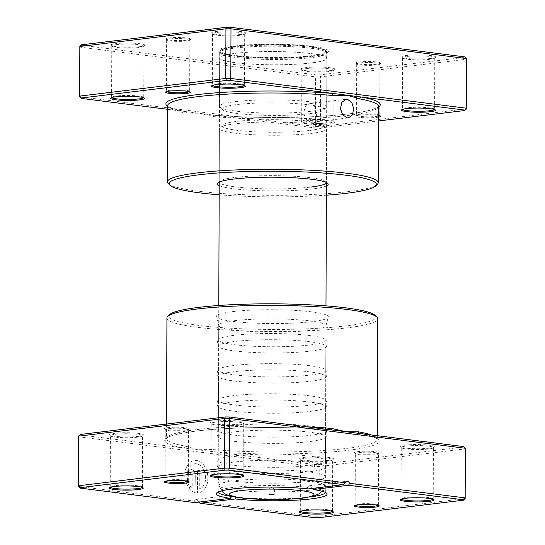 <?xml version="1.0" encoding="UTF-8"?>
<svg xmlns="http://www.w3.org/2000/svg" width="545" height="545" viewBox="0 0 545 545"><rect width="100%" height="100%" fill="white"/><g stroke="black" fill="none" stroke-linecap="round" stroke-linejoin="round"><path stroke-width="0.41" stroke-dasharray="2.73 2.04" d="M167.656 109.307L184.953 111.493A1.785 1.458 100.3 0 1 185.266 111.507L185.266 111.507A1.785 1.458 100.3 0 1 186.417 113.149L198.775 113.237L213.599 116.582A105.417 13.032 -179.8 0 0 347.846 115.472A105.417 13.032 -179.8 0 0 378.496 106.398M189.469 91.662A11.615 1.437 -179.8 0 0 189.66 91.403A11.615 1.437 -179.8 0 0 189.571 91.226A11.615 1.437 -179.8 0 0 181.798 90.02A11.615 1.437 -179.8 0 0 169.808 90.327A11.615 1.437 -179.8 0 0 166.525 91.144A11.615 1.437 -179.8 0 0 166.436 91.322A11.615 1.437 -179.8 0 0 166.62 91.58M187.099 40.18A12.508 1.546 -179.8 0 0 190.641 39.294A12.508 1.546 -179.8 0 0 183.713 37.694A12.508 1.546 -179.8 0 0 169.359 37.939A12.508 1.546 -179.8 0 0 165.823 39.213A12.508 1.546 -179.8 0 0 174.189 40.507A12.508 1.546 -179.8 0 0 187.099 40.18M169.992 38.906A11.615 1.437 0.2 0 1 182.657 38.634A11.615 1.437 0.2 0 1 189.837 39.989A11.615 1.437 0.2 0 1 189.749 40.166A11.615 1.437 0.2 0 1 186.465 40.991A11.615 1.437 0.2 0 1 174.475 41.291A11.615 1.437 0.2 0 1 166.702 40.085A11.615 1.437 0.2 0 1 166.613 39.908A11.615 1.437 0.2 0 1 169.992 38.906M378.462 117.161A12.508 1.546 0.2 0 1 377.004 117.379A12.508 1.546 0.2 0 1 362.65 117.625A12.508 1.546 0.2 0 1 355.721 116.024A12.508 1.546 0.2 0 1 359.257 115.138A12.508 1.546 0.2 0 1 378.462 115.424M379.558 115.669A11.615 1.437 -179.8 0 0 379.749 115.411A11.615 1.437 -179.8 0 0 379.654 115.233A11.615 1.437 -179.8 0 0 371.888 114.021A11.615 1.437 -179.8 0 0 359.898 114.327A11.615 1.437 -179.8 0 0 356.614 115.152A11.615 1.437 -179.8 0 0 356.519 115.329A11.615 1.437 -179.8 0 0 363.706 116.684A11.615 1.437 -179.8 0 0 376.37 116.412A11.615 1.437 -179.8 0 0 378.462 116.065M377.188 64.187A12.508 1.546 -179.8 0 0 380.723 63.302A12.508 1.546 -179.8 0 0 373.802 61.694A12.508 1.546 -179.8 0 0 359.448 61.946A12.508 1.546 -179.8 0 0 355.905 63.213A12.508 1.546 -179.8 0 0 364.278 64.514A12.508 1.546 -179.8 0 0 377.188 64.187M360.075 62.913A11.615 1.437 0.2 0 1 372.746 62.641A11.615 1.437 0.2 0 1 379.926 63.997A11.615 1.437 0.2 0 1 379.838 64.174A11.615 1.437 0.2 0 1 376.547 64.991A11.615 1.437 0.2 0 1 364.564 65.298A11.615 1.437 0.2 0 1 356.791 64.092A11.615 1.437 0.2 0 1 356.703 63.915A11.615 1.437 0.2 0 1 360.075 62.913M310.793 122.291L311.938 122.298L315.719 119.362L316.877 113.074L315.085 106.725L310.861 103.673L309.683 103.673L305.207 106.691L303.62 113.026L306.045 119.307L310.793 122.291M305.711 120.827A16.977 2.098 0.2 0 1 323.233 120.384A16.977 2.098 0.2 0 1 334.589 122.148A16.977 2.098 0.2 0 1 329.786 123.872A16.977 2.098 0.2 0 1 310.309 124.206A16.977 2.098 0.2 0 1 300.908 122.026A16.977 2.098 0.2 0 1 305.711 120.827M329.16 122.904A16.078 1.989 -179.8 0 0 333.833 121.521A16.078 1.989 -179.8 0 0 333.71 121.269A16.078 1.989 -179.8 0 0 322.947 119.6A16.078 1.989 -179.8 0 0 306.345 120.023A16.078 1.989 -179.8 0 0 301.801 121.16A16.078 1.989 -179.8 0 0 301.671 121.406A16.078 1.989 -179.8 0 0 311.617 123.279A16.078 1.989 -179.8 0 0 329.16 122.904M434.522 109.525A16.078 1.989 -179.8 0 0 434.597 109.334A16.078 1.989 -179.8 0 0 434.467 109.089A16.078 1.989 -179.8 0 0 423.71 107.413A16.078 1.989 -179.8 0 0 407.108 107.835A16.078 1.989 -179.8 0 0 402.557 108.973A16.078 1.989 -179.8 0 0 402.435 109.225A16.078 1.989 -179.8 0 0 402.503 109.409M143.676 97.698A16.078 1.989 -179.8 0 0 143.751 97.514A16.078 1.989 -179.8 0 0 143.621 97.262A16.078 1.989 -179.8 0 0 132.864 95.593A16.078 1.989 -179.8 0 0 116.262 96.015A16.078 1.989 -179.8 0 0 111.711 97.153A16.078 1.989 -179.8 0 0 111.589 97.398A16.078 1.989 -179.8 0 0 111.657 97.589M244.433 85.517A16.078 1.989 -179.8 0 0 244.507 85.327A16.078 1.989 -179.8 0 0 244.385 85.081A16.078 1.989 -179.8 0 0 233.621 83.412A16.078 1.989 -179.8 0 0 217.026 83.835A16.078 1.989 -179.8 0 0 212.475 84.972A16.078 1.989 -179.8 0 0 212.346 85.218A16.078 1.989 -179.8 0 0 212.421 85.408M139.888 46.672A16.977 2.098 -179.8 0 0 144.691 45.473A16.977 2.098 -179.8 0 0 135.289 43.293A16.977 2.098 -179.8 0 0 115.812 43.634A16.977 2.098 -179.8 0 0 111.01 45.358A16.977 2.098 -179.8 0 0 122.366 47.122A16.977 2.098 -179.8 0 0 139.888 46.672M116.439 44.601A16.078 1.989 0.2 0 1 133.981 44.227A16.078 1.989 0.2 0 1 143.928 46.093A16.078 1.989 0.2 0 1 143.798 46.345A16.078 1.989 0.2 0 1 139.254 47.483A16.078 1.989 0.2 0 1 122.652 47.905A16.078 1.989 0.2 0 1 111.889 46.23A16.078 1.989 0.2 0 1 111.766 45.984A16.078 1.989 0.2 0 1 116.439 44.601M329.977 70.68A16.977 2.098 -179.8 0 0 334.773 69.481A16.977 2.098 -179.8 0 0 325.379 67.301A16.977 2.098 -179.8 0 0 305.895 67.641A16.977 2.098 -179.8 0 0 301.092 69.358A16.977 2.098 -179.8 0 0 312.455 71.123A16.977 2.098 -179.8 0 0 329.977 70.68M306.528 68.602A16.078 1.989 0.2 0 1 324.064 68.227A16.078 1.989 0.2 0 1 334.01 70.101A16.078 1.989 0.2 0 1 333.887 70.346A16.078 1.989 0.2 0 1 329.337 71.484A16.078 1.989 0.2 0 1 312.735 71.906A16.078 1.989 0.2 0 1 301.978 70.237A16.078 1.989 0.2 0 1 301.855 69.992A16.078 1.989 0.2 0 1 306.528 68.602M430.734 58.492A16.977 2.098 -179.8 0 0 435.537 57.293A16.977 2.098 -179.8 0 0 426.135 55.113A16.977 2.098 -179.8 0 0 406.659 55.454A16.977 2.098 -179.8 0 0 401.856 57.177A16.977 2.098 -179.8 0 0 413.212 58.942A16.977 2.098 -179.8 0 0 430.734 58.492M407.285 56.421A16.078 1.989 0.2 0 1 424.828 56.046A16.078 1.989 0.2 0 1 434.774 57.92A16.078 1.989 0.2 0 1 434.644 58.165A16.078 1.989 0.2 0 1 430.1 59.303A16.078 1.989 0.2 0 1 413.498 59.725A16.078 1.989 0.2 0 1 402.735 58.049A16.078 1.989 0.2 0 1 402.612 57.804A16.078 1.989 0.2 0 1 407.285 56.421M240.652 34.492A16.977 2.098 -179.8 0 0 245.448 33.286A16.977 2.098 -179.8 0 0 236.053 31.106A16.977 2.098 -179.8 0 0 216.569 31.447A16.977 2.098 -179.8 0 0 211.767 33.17A16.977 2.098 -179.8 0 0 223.13 34.934A16.977 2.098 -179.8 0 0 240.652 34.492M217.203 32.414A16.078 1.989 0.2 0 1 234.738 32.039A16.078 1.989 0.2 0 1 244.685 33.913A16.078 1.989 0.2 0 1 244.562 34.158A16.078 1.989 0.2 0 1 240.011 35.296A16.078 1.989 0.2 0 1 223.416 35.718A16.078 1.989 0.2 0 1 212.652 34.049A16.078 1.989 0.2 0 1 212.53 33.797A16.078 1.989 0.2 0 1 217.203 32.414M326.401 185.947A55.386 6.847 0.2 0 1 312.094 188.999A55.386 6.847 0.2 0 1 258.35 190.6A55.386 6.847 0.2 0 1 219.199 185.572M326.605 128.818A53.601 6.629 0.2 0 1 311.018 133.436A53.601 6.629 0.2 0 1 252.553 134.683A53.601 6.629 0.2 0 1 219.403 128.443A53.601 6.629 0.2 0 1 219.819 127.619A53.601 6.629 0.2 0 1 234.984 123.831A53.601 6.629 0.2 0 1 290.315 122.421A53.601 6.629 0.2 0 1 326.189 127.993A53.601 6.629 0.2 0 1 326.605 128.818L326.414 182.5A53.601 6.629 -179.8 0 0 326.414 182.452A53.601 6.629 -179.8 0 0 325.999 181.628A53.601 6.629 -179.8 0 0 290.131 176.055A53.601 6.629 -179.8 0 0 234.8 177.466A53.601 6.629 -179.8 0 0 219.635 181.253A53.601 6.629 -179.8 0 0 219.213 182.078A53.601 6.629 -179.8 0 0 252.369 188.318A53.601 6.629 -179.8 0 0 310.834 187.064M219.172 194.81A103.632 12.808 -179.8 0 0 326.373 195.185M377.406 184.251A105.417 13.032 0.2 0 1 347.581 191.711A105.417 13.032 0.2 0 1 238.765 194.476A105.417 13.032 0.2 0 1 168.214 183.522M312.558 56.026A55.386 6.847 -179.8 0 0 328.226 52.109A55.386 6.847 -179.8 0 0 297.556 44.997A55.386 6.847 -179.8 0 0 233.989 46.1A55.386 6.847 -179.8 0 0 218.313 51.727A55.386 6.847 -179.8 0 0 255.38 57.484A55.386 6.847 -179.8 0 0 312.558 56.026M235.249 48.035A53.601 6.629 0.2 0 1 293.714 46.781A53.601 6.629 0.2 0 1 326.871 53.022A53.601 6.629 0.2 0 1 326.448 53.846A53.601 6.629 0.2 0 1 311.284 57.641A53.601 6.629 0.2 0 1 255.952 59.051A53.601 6.629 0.2 0 1 220.078 53.478A53.601 6.629 0.2 0 1 219.669 52.647A53.601 6.629 0.2 0 1 235.249 48.035M466.534 108.85L320.433 126.515L320.603 76.872L466.704 59.207L464.926 57.334L319.861 74.876L316.291 74.869L81.634 45.235L81.621 44.792M79.829 46.468L79.843 47.095L315.548 76.859L320.603 76.872L319.861 74.876M167.662 106.295A107.202 13.25 0.2 0 0 184.953 111.493L316.107 128.055L319.677 128.068L320.433 126.515L315.378 126.501L79.672 96.737L79.843 47.095L81.634 45.235M316.107 128.055L315.378 126.501L315.548 76.859L316.291 74.869M319.677 128.068L378.448 120.963M464.912 56.898L464.926 57.334M378.496 107.031A107.202 13.25 0.2 0 1 212.598 114.988A1.785 1.001 95 0 1 212.748 114.981L212.748 114.981A1.785 1.001 95 0 1 213.599 116.582M273.644 489.233L269.067 488.981L273.644 489.233M310.657 55.788A52.708 6.513 0.2 0 1 250.169 56.837A52.708 6.513 0.2 0 1 220.977 50.072A52.708 6.513 0.2 0 1 235.89 46.345A52.708 6.513 0.2 0 1 290.301 44.956A52.708 6.513 0.2 0 1 325.569 50.433A52.708 6.513 0.2 0 1 310.657 55.788M311.161 56.557A53.424 6.601 0.2 0 1 252.894 57.804A53.424 6.601 0.2 0 1 219.846 51.584A53.424 6.601 0.2 0 1 220.269 50.767A53.424 6.601 0.2 0 1 235.379 46.986A53.424 6.601 0.2 0 1 290.526 45.582A53.424 6.601 0.2 0 1 326.278 51.135A53.424 6.601 0.2 0 1 326.693 51.959A53.424 6.601 0.2 0 1 311.161 56.557M311.141 62.941A53.424 6.601 0.2 0 1 252.866 64.187A53.424 6.601 0.2 0 1 219.826 57.968A53.424 6.601 0.2 0 1 235.358 53.369A53.424 6.601 0.2 0 1 293.626 52.122A53.424 6.601 0.2 0 1 326.673 58.342A53.424 6.601 0.2 0 1 311.141 62.941M309.131 130.534A50.923 6.295 0.2 0 1 253.589 131.727A50.923 6.295 0.2 0 1 222.088 125.793A50.923 6.295 0.2 0 1 222.489 125.009A50.923 6.295 0.2 0 1 236.898 121.412A50.923 6.295 0.2 0 1 289.463 120.07A50.923 6.295 0.2 0 1 323.539 125.364A50.923 6.295 0.2 0 1 323.934 126.154A50.923 6.295 0.2 0 1 309.131 130.534M309.185 113.687A50.923 6.295 0.2 0 1 256.62 115.029A50.923 6.295 0.2 0 1 222.544 109.736A50.923 6.295 0.2 0 1 222.149 108.952A50.923 6.295 0.2 0 1 236.952 104.565A50.923 6.295 0.2 0 1 292.495 103.38A50.923 6.295 0.2 0 1 323.989 109.307A50.923 6.295 0.2 0 1 323.594 110.09A50.923 6.295 0.2 0 1 309.185 113.687M311.1 111.269A53.601 6.629 0.2 0 1 255.762 112.679A53.601 6.629 0.2 0 1 219.894 107.106A53.601 6.629 0.2 0 1 219.478 106.282A53.601 6.629 0.2 0 1 235.065 101.67A53.601 6.629 0.2 0 1 293.523 100.416A53.601 6.629 0.2 0 1 326.68 106.657A53.601 6.629 0.2 0 1 326.257 107.481A53.601 6.629 0.2 0 1 311.1 111.269M311.263 62.954A53.601 6.629 0.2 0 1 252.798 64.208A53.601 6.629 0.2 0 1 219.649 57.968A53.601 6.629 0.2 0 1 235.229 53.355A53.601 6.629 0.2 0 1 293.694 52.102A53.601 6.629 0.2 0 1 326.85 58.342A53.601 6.629 0.2 0 1 311.263 62.954M375.825 453.869A12.508 1.546 -179.8 0 0 379.368 452.984A12.508 1.546 -179.8 0 0 372.439 451.376A12.508 1.546 -179.8 0 0 358.085 451.628A12.508 1.546 -179.8 0 0 354.543 452.895A12.508 1.546 -179.8 0 0 362.916 454.196A12.508 1.546 -179.8 0 0 375.825 453.869M358.712 452.595A11.615 1.437 0.2 0 1 371.383 452.323A11.615 1.437 0.2 0 1 378.564 453.678A11.615 1.437 0.2 0 1 378.475 453.856A11.615 1.437 0.2 0 1 375.192 454.673A11.615 1.437 0.2 0 1 363.202 454.98A11.615 1.437 0.2 0 1 355.429 453.774A11.615 1.437 0.2 0 1 355.34 453.597A11.615 1.437 0.2 0 1 358.712 452.595M378.196 505.351A11.615 1.437 -179.8 0 0 378.387 505.092A11.615 1.437 -179.8 0 0 378.298 504.915A11.615 1.437 -179.8 0 0 370.525 503.709A11.615 1.437 -179.8 0 0 358.535 504.009A11.615 1.437 -179.8 0 0 355.251 504.834A11.615 1.437 -179.8 0 0 355.163 505.011A11.615 1.437 -179.8 0 0 355.347 505.269M185.743 429.862A12.508 1.546 -179.8 0 0 189.278 428.976A12.508 1.546 -179.8 0 0 182.35 427.375A12.508 1.546 -179.8 0 0 167.996 427.621A12.508 1.546 -179.8 0 0 164.461 428.895A12.508 1.546 -179.8 0 0 172.826 430.196A12.508 1.546 -179.8 0 0 185.743 429.862M168.63 428.588A11.615 1.437 0.2 0 1 181.294 428.316A11.615 1.437 0.2 0 1 188.481 429.671A11.615 1.437 0.2 0 1 188.386 429.848A11.615 1.437 0.2 0 1 185.102 430.673A11.615 1.437 0.2 0 1 173.112 430.979A11.615 1.437 0.2 0 1 165.346 429.767A11.615 1.437 0.2 0 1 165.251 429.589A11.615 1.437 0.2 0 1 168.63 428.588M188.114 481.344A11.615 1.437 -179.8 0 0 188.297 481.085A11.615 1.437 -179.8 0 0 188.209 480.908A11.615 1.437 -179.8 0 0 180.436 479.702A11.615 1.437 -179.8 0 0 168.453 480.009A11.615 1.437 -179.8 0 0 165.162 480.826A11.615 1.437 -179.8 0 0 165.074 481.003A11.615 1.437 -179.8 0 0 165.264 481.262M232.633 311.624A55.992 6.921 0.2 0 1 294.566 310.364A55.992 6.921 0.2 0 1 328.308 317.061A55.992 6.921 0.2 0 1 312.06 321.652A55.992 6.921 0.2 0 1 251.851 323.008A55.992 6.921 0.2 0 1 216.379 316.672A55.992 6.921 0.2 0 1 232.633 311.624M234.296 320.698A53.601 6.629 0.2 0 1 292.76 319.445A53.601 6.629 0.2 0 1 325.917 325.692A53.601 6.629 0.2 0 1 325.883 325.91A53.601 6.629 0.2 0 1 310.33 330.304A53.601 6.629 0.2 0 1 252.696 331.598A53.601 6.629 0.2 0 1 218.743 325.535A53.601 6.629 0.2 0 1 218.715 325.317A53.601 6.629 0.2 0 1 234.296 320.698M463.55 446.58L463.563 447.016L318.505 464.558L314.928 464.551L211.426 451.478A1.785 1.001 -85 0 0 212.441 449.53L197.603 449.734L185.252 446.096A105.417 13.032 0.2 0 1 166.504 438.602A105.417 13.032 0.2 0 1 197.154 429.528A105.417 13.032 0.2 0 1 306.998 426.81M189.101 483.681L187.446 485.772A16.296 11.472 -96.9 0 1 194.476 460.498A16.296 11.472 -96.9 0 1 196.486 460.505A16.296 11.472 -96.9 0 1 207.945 476.712A16.296 11.472 -96.9 0 1 198.387 492.85A16.296 11.472 -96.9 0 1 197.528 492.905L197.61 470.355L199.92 470.642L199.852 489.103A13.032 9.176 83.1 0 0 205.513 475.349A13.032 9.176 83.1 0 0 196.472 463.741A13.032 9.176 83.1 0 0 194.865 463.734A13.032 9.176 83.1 0 0 189.101 483.681L188.972 483.694A13.032 9.176 -96.9 0 1 194.742 463.747A13.032 9.176 -96.9 0 1 196.35 463.754A13.032 9.176 -96.9 0 1 205.383 475.363A13.032 9.176 -96.9 0 1 199.729 489.117L199.79 470.662L197.481 470.369L197.406 492.918A16.296 11.472 83.1 0 0 198.257 492.864A16.296 11.472 83.1 0 0 207.822 476.732A16.296 11.472 83.1 0 0 196.357 460.518A16.296 11.472 83.1 0 0 194.347 460.511A16.296 11.472 83.1 0 0 187.323 485.793L188.972 483.694M195.151 474.927A4.885 3.44 83.1 0 0 191.704 469.64A4.885 3.44 83.1 0 0 191.097 469.633A4.885 3.44 83.1 0 0 188.223 474.048L190.532 474.341A1.628 1.145 -96.9 0 1 191.493 472.869A1.628 1.145 -96.9 0 1 191.69 472.869A1.628 1.145 -96.9 0 1 192.841 474.634L192.794 488.238A13.032 9.176 -96.9 0 1 190.6 486.188L188.945 488.286A16.296 11.472 83.1 0 0 195.09 492.632L195.28 474.913L195.09 492.632M195.219 492.612A16.296 11.472 -96.9 0 1 189.074 488.266L190.723 486.174A13.032 9.176 83.1 0 0 192.923 488.225L192.971 474.62A1.628 1.145 83.1 0 0 191.82 472.856A1.628 1.145 83.1 0 0 191.615 472.856A1.628 1.145 83.1 0 0 190.655 474.327L188.345 474.034A4.885 3.44 -96.9 0 1 191.227 469.62A4.885 3.44 -96.9 0 1 191.826 469.62A4.885 3.44 -96.9 0 1 195.28 474.913M310.262 351.137A53.601 6.629 -179.8 0 0 325.283 347.472A53.601 6.629 -179.8 0 0 325.842 346.525A53.601 6.629 -179.8 0 0 292.692 340.278A53.601 6.629 -179.8 0 0 234.227 341.531A53.601 6.629 -179.8 0 0 218.64 346.15A53.601 6.629 -179.8 0 0 219.199 347.104A53.601 6.629 -179.8 0 0 255.428 352.567A53.601 6.629 -179.8 0 0 310.262 351.137M310.282 344.93A53.601 6.629 -179.8 0 0 325.862 340.318A53.601 6.629 -179.8 0 0 325.31 339.358A53.601 6.629 -179.8 0 0 289.082 333.894A53.601 6.629 -179.8 0 0 234.248 335.325A53.601 6.629 -179.8 0 0 219.226 338.99A53.601 6.629 -179.8 0 0 218.661 339.944A53.601 6.629 -179.8 0 0 251.817 346.184A53.601 6.629 -179.8 0 0 310.282 344.93M310.153 381.275A53.601 6.629 -179.8 0 0 325.174 377.617A53.601 6.629 -179.8 0 0 325.74 376.663A53.601 6.629 -179.8 0 0 292.583 370.423A53.601 6.629 -179.8 0 0 234.118 371.676A53.601 6.629 -179.8 0 0 218.538 376.288A53.601 6.629 -179.8 0 0 219.09 377.242A53.601 6.629 -179.8 0 0 255.319 382.706A53.601 6.629 -179.8 0 0 310.153 381.275M310.173 375.069A53.601 6.629 -179.8 0 0 325.76 370.457A53.601 6.629 -179.8 0 0 325.202 369.503A53.601 6.629 -179.8 0 0 288.979 364.04A53.601 6.629 -179.8 0 0 234.139 365.47A53.601 6.629 -179.8 0 0 219.117 369.129A53.601 6.629 -179.8 0 0 218.559 370.082A53.601 6.629 -179.8 0 0 251.715 376.322A53.601 6.629 -179.8 0 0 310.173 375.069M310.05 411.421A53.601 6.629 -179.8 0 0 325.072 407.755A53.601 6.629 -179.8 0 0 325.631 406.802A53.601 6.629 -179.8 0 0 292.481 400.561A53.601 6.629 -179.8 0 0 234.016 401.815A53.601 6.629 -179.8 0 0 218.429 406.427A53.601 6.629 -179.8 0 0 218.988 407.387A53.601 6.629 -179.8 0 0 255.217 412.851A53.601 6.629 -179.8 0 0 310.05 411.421M310.071 405.214A53.601 6.629 -179.8 0 0 325.651 400.595A53.601 6.629 -179.8 0 0 325.099 399.642A53.601 6.629 -179.8 0 0 288.87 394.178A53.601 6.629 -179.8 0 0 234.037 395.609A53.601 6.629 -179.8 0 0 219.015 399.274A53.601 6.629 -179.8 0 0 218.45 400.221A53.601 6.629 -179.8 0 0 251.606 406.468A53.601 6.629 -179.8 0 0 310.071 405.214M309.942 441.559A53.601 6.629 -179.8 0 0 324.963 437.894A53.601 6.629 -179.8 0 0 325.529 436.947A53.601 6.629 -179.8 0 0 292.372 430.7A53.601 6.629 -179.8 0 0 233.907 431.953A53.601 6.629 -179.8 0 0 218.327 436.572A53.601 6.629 -179.8 0 0 218.879 437.526A53.601 6.629 -179.8 0 0 255.108 442.99A53.601 6.629 -179.8 0 0 309.942 441.559M309.969 435.353A53.601 6.629 -179.8 0 0 325.549 430.741A53.601 6.629 -179.8 0 0 324.997 429.78A53.601 6.629 -179.8 0 0 288.768 424.317A53.601 6.629 -179.8 0 0 233.934 425.754A53.601 6.629 -179.8 0 0 218.906 429.412A53.601 6.629 -179.8 0 0 218.347 430.366A53.601 6.629 -179.8 0 0 251.504 436.606A53.601 6.629 -179.8 0 0 309.969 435.353M138.525 436.354A16.977 2.098 -179.8 0 0 143.328 435.155A16.977 2.098 -179.8 0 0 133.934 432.975A16.977 2.098 -179.8 0 0 114.45 433.316A16.977 2.098 -179.8 0 0 109.647 435.039A16.977 2.098 -179.8 0 0 121.004 436.804A16.977 2.098 -179.8 0 0 138.525 436.354M115.084 434.283A16.078 1.989 0.2 0 1 132.619 433.909A16.078 1.989 0.2 0 1 142.565 435.775A16.078 1.989 0.2 0 1 142.443 436.027A16.078 1.989 0.2 0 1 137.892 437.165A16.078 1.989 0.2 0 1 121.29 437.587A16.078 1.989 0.2 0 1 110.533 435.911A16.078 1.989 0.2 0 1 110.403 435.666A16.078 1.989 0.2 0 1 115.084 434.283M239.289 424.173A16.977 2.098 -179.8 0 0 244.092 422.975A16.977 2.098 -179.8 0 0 234.691 420.794A16.977 2.098 -179.8 0 0 215.214 421.128A16.977 2.098 -179.8 0 0 210.411 422.852A16.977 2.098 -179.8 0 0 221.767 424.616A16.977 2.098 -179.8 0 0 239.289 424.173M215.84 422.096A16.078 1.989 0.2 0 1 233.383 421.721A16.078 1.989 0.2 0 1 243.329 423.594A16.078 1.989 0.2 0 1 243.199 423.84A16.078 1.989 0.2 0 1 238.655 424.977A16.078 1.989 0.2 0 1 222.053 425.4A16.078 1.989 0.2 0 1 211.29 423.731A16.078 1.989 0.2 0 1 211.167 423.479A16.078 1.989 0.2 0 1 215.84 422.096M328.615 460.362A16.977 2.098 -179.8 0 0 333.417 459.163A16.977 2.098 -179.8 0 0 324.016 456.982A16.977 2.098 -179.8 0 0 304.539 457.323A16.977 2.098 -179.8 0 0 299.736 459.047A16.977 2.098 -179.8 0 0 311.093 460.811A16.977 2.098 -179.8 0 0 328.615 460.362M305.166 458.291A16.078 1.989 0.2 0 1 322.708 457.909A16.078 1.989 0.2 0 1 332.654 459.782A16.078 1.989 0.2 0 1 332.525 460.028A16.078 1.989 0.2 0 1 327.974 461.165A16.078 1.989 0.2 0 1 311.379 461.588A16.078 1.989 0.2 0 1 300.615 459.919A16.078 1.989 0.2 0 1 300.493 459.673A16.078 1.989 0.2 0 1 305.166 458.291M429.378 448.174A16.977 2.098 -179.8 0 0 434.174 446.975A16.977 2.098 -179.8 0 0 424.78 444.795A16.977 2.098 -179.8 0 0 405.296 445.136A16.977 2.098 -179.8 0 0 400.493 446.859A16.977 2.098 -179.8 0 0 411.85 448.624A16.977 2.098 -179.8 0 0 429.378 448.174M405.93 446.103A16.078 1.989 0.2 0 1 423.465 445.728A16.078 1.989 0.2 0 1 433.411 447.602A16.078 1.989 0.2 0 1 433.289 447.847A16.078 1.989 0.2 0 1 428.738 448.985A16.078 1.989 0.2 0 1 412.136 449.407A16.078 1.989 0.2 0 1 401.379 447.738A16.078 1.989 0.2 0 1 401.249 447.486A16.078 1.989 0.2 0 1 405.93 446.103M332.402 511.387A16.078 1.989 -179.8 0 0 332.47 511.203A16.078 1.989 -179.8 0 0 332.348 510.951A16.078 1.989 -179.8 0 0 321.584 509.282A16.078 1.989 -179.8 0 0 304.989 509.704A16.078 1.989 -179.8 0 0 300.438 510.842A16.078 1.989 -179.8 0 0 300.315 511.087A16.078 1.989 -179.8 0 0 300.384 511.278M142.313 487.387A16.078 1.989 -179.8 0 0 142.388 487.196A16.078 1.989 -179.8 0 0 142.265 486.951A16.078 1.989 -179.8 0 0 131.502 485.275A16.078 1.989 -179.8 0 0 114.9 485.697A16.078 1.989 -179.8 0 0 110.356 486.835A16.078 1.989 -179.8 0 0 110.226 487.08A16.078 1.989 -179.8 0 0 110.301 487.271M243.077 475.199A16.078 1.989 -179.8 0 0 243.145 475.008A16.078 1.989 -179.8 0 0 243.022 474.763A16.078 1.989 -179.8 0 0 232.265 473.094A16.078 1.989 -179.8 0 0 215.663 473.516A16.078 1.989 -179.8 0 0 211.113 474.654A16.078 1.989 -179.8 0 0 210.99 474.899A16.078 1.989 -179.8 0 0 211.058 475.09M433.159 499.206A16.078 1.989 -179.8 0 0 433.234 499.016A16.078 1.989 -179.8 0 0 433.112 498.77A16.078 1.989 -179.8 0 0 422.348 497.094A16.078 1.989 -179.8 0 0 405.746 497.517A16.078 1.989 -179.8 0 0 401.202 498.655A16.078 1.989 -179.8 0 0 401.072 498.907A16.078 1.989 -179.8 0 0 401.147 499.091M309.839 471.697A53.601 6.629 -179.8 0 0 324.861 468.039A53.601 6.629 -179.8 0 0 325.42 467.085A53.601 6.629 -179.8 0 0 292.27 460.845A53.601 6.629 -179.8 0 0 233.805 462.099A53.601 6.629 -179.8 0 0 218.218 466.711A53.601 6.629 -179.8 0 0 218.777 467.665A53.601 6.629 -179.8 0 0 255.006 473.128A53.601 6.629 -179.8 0 0 309.839 471.697M309.86 465.491A53.601 6.629 -179.8 0 0 325.447 460.879A53.601 6.629 -179.8 0 0 324.888 459.925A53.601 6.629 -179.8 0 0 288.659 454.462A53.601 6.629 -179.8 0 0 233.825 455.893A53.601 6.629 -179.8 0 0 218.804 459.551A53.601 6.629 -179.8 0 0 218.245 460.505A53.601 6.629 -179.8 0 0 251.395 466.745A53.601 6.629 -179.8 0 0 309.86 465.491M375.171 315.398A103.632 12.808 0.2 0 1 345.843 325.917A103.632 12.808 0.2 0 1 226.918 327.995A103.632 12.808 0.2 0 1 169.529 314.683M166.927 318.042A105.417 13.032 -179.8 0 0 232.129 330.318A105.417 13.032 -179.8 0 0 347.104 327.852A105.417 13.032 -179.8 0 0 377.753 318.777M325.331 492.401A53.601 6.629 -179.8 0 0 325.331 492.353A53.601 6.629 -179.8 0 0 324.922 491.522A53.601 6.629 -179.8 0 0 311.651 487.877L309.083 485.82L307.257 487.325A53.601 6.629 -179.8 0 0 233.716 487.359A53.601 6.629 -179.8 0 0 218.552 491.154A53.601 6.629 -179.8 0 0 218.129 491.978A53.601 6.629 -179.8 0 0 218.136 492.026M231.816 496.447L233.512 494.955L236.203 496.999A53.601 6.629 -179.8 0 0 309.751 496.965A53.601 6.629 -179.8 0 0 310.957 496.815M198.36 501.577A3.577 2.514 83.1 0 0 195.73 499.527A3.577 2.514 83.1 0 0 193.966 501.025L78.31 486.419L78.48 436.777L314.192 466.54L314.015 516.183L198.36 501.577L198.939 502.108M465.171 498.532L319.07 516.197L314.015 516.183L314.744 517.736M314.928 464.551L314.192 466.54L319.241 466.554L319.07 516.197L318.321 517.75M318.505 464.558L319.241 466.554L465.348 448.889L463.563 447.016M78.466 436.15L78.48 436.777L80.265 434.474M359.557 433.445A1.785 1.458 100.3 0 0 359.734 433.493L359.734 433.493A1.785 1.458 100.3 0 0 360.047 433.507A107.202 13.25 -179.8 0 1 347.948 450.347A107.202 13.25 -179.8 0 1 211.426 451.478L80.272 434.917M311.651 487.877L312.217 488.415M308.157 488.906L307.257 487.325M194.878 502.599L193.966 501.025M185.252 446.096A1.785 1.458 -79.7 0 1 183.781 447.99A107.202 13.25 -179.8 0 1 195.88 431.143A107.202 13.25 -179.8 0 1 332.402 430.012A1.785 1.001 95 0 1 332.252 430.019L332.252 430.019A1.785 1.001 95 0 1 332.062 429.971M167.669 105.662A105.417 13.032 -179.8 0 0 186.417 113.149M309.206 490.234A52.804 6.526 0.2 0 1 252.151 491.501A52.804 6.526 0.2 0 1 218.967 485.466A52.804 6.526 0.2 0 1 234.309 480.779A52.804 6.526 0.2 0 1 292.427 479.573A52.804 6.526 0.2 0 1 324.541 485.833A52.804 6.526 0.2 0 1 309.206 490.234M309.805 481.385A53.601 6.629 0.2 0 1 251.354 482.638A53.601 6.629 0.2 0 1 218.184 476.398A53.601 6.629 0.2 0 1 218.184 476.391A53.601 6.629 0.2 0 1 233.771 471.779A53.601 6.629 0.2 0 1 292.236 470.526A53.601 6.629 0.2 0 1 325.385 476.766A53.601 6.629 0.2 0 1 325.385 476.773A53.601 6.629 0.2 0 1 309.805 481.385M371.111 434.903A105.417 13.032 0.2 0 1 377.331 439.338A105.417 13.032 0.2 0 1 346.688 448.412A105.417 13.032 0.2 0 1 212.441 449.53M186.192 111.65L185.266 111.507C176.873 109.94 171.403 108.346 168.861 106.725L167.662 105.635M189.571 91.226L190.457 92.105M189.749 40.166L190.641 39.294M189.837 39.989L189.66 91.403M379.654 115.233L380.539 116.105M379.838 64.174L380.723 63.302M379.926 63.997L379.749 115.411M311.938 122.298L348.466 117.877M333.71 121.269L334.589 122.148M434.467 109.089L435.353 109.961M143.621 97.262L144.507 98.141M244.385 85.081L245.264 85.953M143.798 46.345L144.691 45.473M333.887 70.346L334.773 69.481M434.644 58.165L435.537 57.293M244.562 34.158L245.448 33.286M325.999 181.628L327.77 183.379M326.448 53.846L328.226 52.109M334.01 70.101L333.833 121.521M434.774 57.92L434.597 109.334M143.928 46.093L143.751 97.514M244.685 33.913L244.507 85.327M326.871 53.022L326.414 182.452M219.669 52.647L219.213 182.078M212.53 33.797L212.346 85.218M111.766 45.984L111.589 97.398M402.612 57.804L402.435 109.225M301.855 69.992L301.671 121.406M220.078 53.478L218.313 51.727M219.635 181.253L217.857 182.991M212.652 34.049L211.767 33.17M402.735 58.049L401.856 57.177M301.978 70.237L301.092 69.358M111.889 46.23L111.01 45.358M212.475 84.972L211.583 85.838M111.711 97.153L110.826 98.025M402.557 108.973L401.672 109.845M301.801 121.16L300.908 122.026M309.683 103.673L346.218 99.251M356.703 63.915L356.519 115.329M356.791 64.092L355.905 63.213M356.614 115.152L355.721 116.024M166.613 39.908L166.436 91.322M166.702 40.085L165.823 39.213M166.525 91.144L165.632 92.016M211.358 114.832L212.748 114.981C248.704 118.231 300.363 118.326 335.659 115.206C352.206 113.762 364.298 111.902 371.928 109.634C379.722 107.038 378.189 106.248 378.496 106.37M274.421 489.001L274.408 494.322M269.121 488.913L271.751 487.394L274.367 488.933M218.783 305.486L218.184 476.391L218.967 485.466L221.474 490.881M220.977 50.072L220.269 50.767M219.826 57.968L219.846 51.584M219.213 182.125L219.403 128.443M222.489 125.009L219.819 127.619M222.088 125.793L222.149 108.952M222.544 109.736L219.894 107.106M219.478 106.282L219.649 57.968M326.68 106.657L326.85 58.342M323.594 110.09L326.257 107.481M323.934 126.154L323.989 109.307M323.539 125.364L326.189 127.993M322 491.236L324.541 485.833L325.385 476.773L325.985 305.861M326.673 58.342L326.693 51.959M325.569 50.433L326.278 51.135M269.067 488.981L269.046 494.301M378.475 453.856L379.368 452.984M378.298 504.915L379.177 505.787M378.387 505.092L378.564 453.678M188.386 429.848L189.278 428.976M188.209 480.908L189.095 481.787M188.297 481.085L188.481 429.671M325.883 325.91L328.308 317.061M325.283 347.472C326.782 347.635 328.506 341.02 325.31 339.358M325.174 377.617C326.68 377.774 328.403 371.165 325.202 369.503M325.072 407.755C326.571 407.912 328.294 401.304 325.099 399.642M324.963 437.894C326.469 438.057 328.192 431.442 324.997 429.78M142.443 436.027L143.328 435.155M243.199 423.84L244.092 422.975M332.525 460.028L333.417 459.163M433.289 447.847L434.174 446.975M332.348 510.951L333.233 511.83M142.265 486.951L143.144 487.823M243.022 474.763L243.908 475.642M433.112 498.77L433.99 499.642M324.861 468.039C326.366 468.196 328.083 461.588 324.888 459.925M218.552 491.154L216.774 492.891M142.388 487.196L142.565 435.775M243.145 475.008L243.329 423.594M332.47 511.203L332.654 459.782M433.234 499.016L433.411 447.602M166.552 424.037L166.504 438.63C165.421 436.463 189.19 430.257 222.626 428.826C256.722 426.701 300.595 427.178 332.252 430.019L333.642 430.169M325.331 492.353L325.42 467.085M325.447 460.879L325.529 436.947M325.549 430.741L325.631 406.802M325.651 400.595L325.74 376.663M325.76 370.457L325.842 346.525M325.862 340.318L325.917 325.692M218.661 339.944L218.715 325.317M218.559 370.082L218.64 346.15M218.45 400.221L218.538 376.288M218.347 430.366L218.429 406.427M218.245 460.505L218.327 436.572M218.129 491.978L218.218 466.711M377.344 435.693L377.338 439.365L376.139 438.275C373.598 436.654 368.127 435.06 359.734 433.493L358.808 433.35M401.072 498.907L401.249 447.486M300.315 511.087L300.493 459.673M210.99 474.899L211.167 423.479M110.226 487.08L110.403 435.666M309.083 485.82L346.872 481.249M195.73 499.527L233.512 494.955M324.922 491.522L326.687 493.273M218.777 467.665C217.271 467.814 215.595 461.193 218.804 459.551M401.202 498.655L400.309 499.527M211.113 474.654L210.227 475.519M110.356 486.835L109.463 487.707M300.438 510.842L299.552 511.714M401.379 447.738L400.493 446.859M300.615 459.919L299.736 459.047M211.29 423.731L210.411 422.852M110.533 435.911L109.647 435.039M218.879 437.526C217.38 437.676 215.704 431.054 218.906 429.412M218.988 407.387C217.482 407.537 215.806 400.909 219.015 399.274M219.09 377.242C217.584 377.392 215.915 370.77 219.117 369.129M219.199 347.104C217.693 347.254 216.018 340.632 219.226 338.99M218.743 325.535L216.379 316.672M165.074 481.003L165.251 429.589M165.162 480.826L164.277 481.698M165.346 429.767L164.461 428.895M355.163 505.011L355.34 453.597M355.251 504.834L354.359 505.706M355.429 453.774L354.543 452.895"/><path stroke-width="0.82" d="M169.175 91.131A12.508 1.546 0.2 0 1 182.084 90.804A12.508 1.546 0.2 0 1 190.457 92.105A12.508 1.546 0.2 0 1 186.915 93.372A12.508 1.546 0.2 0 1 172.561 93.624A12.508 1.546 0.2 0 1 165.632 92.016A12.508 1.546 0.2 0 1 169.175 91.131M166.62 91.58A11.615 1.437 -179.8 0 0 174.604 92.725A11.615 1.437 -179.8 0 0 186.288 92.405A11.615 1.437 -179.8 0 0 189.469 91.662M378.462 115.424A12.508 1.546 0.2 0 1 380.539 116.105A12.508 1.546 0.2 0 1 378.462 117.161M378.462 116.065A11.615 1.437 -179.8 0 0 379.558 115.669M347.383 99.258L351.736 102.29L353.691 108.625L352.424 114.92L348.466 117.877L347.322 117.87L342.703 114.879L340.427 108.584L341.906 102.256L346.218 99.251L347.383 99.258M406.475 108.646A16.977 2.098 0.2 0 1 423.996 108.196A16.977 2.098 0.2 0 1 435.353 109.961A16.977 2.098 0.2 0 1 430.55 111.684A16.977 2.098 0.2 0 1 411.066 112.025A16.977 2.098 0.2 0 1 401.672 109.845A16.977 2.098 0.2 0 1 406.475 108.646M402.503 109.409A16.078 1.989 -179.8 0 0 413.096 111.132A16.078 1.989 -179.8 0 0 429.916 110.717A16.078 1.989 -179.8 0 0 434.522 109.525M115.622 96.826A16.977 2.098 0.2 0 1 133.15 96.376A16.977 2.098 0.2 0 1 144.507 98.141A16.977 2.098 0.2 0 1 139.704 99.864A16.977 2.098 0.2 0 1 120.22 100.205A16.977 2.098 0.2 0 1 110.826 98.025A16.977 2.098 0.2 0 1 115.622 96.826M111.657 97.589A16.078 1.989 -179.8 0 0 122.243 99.313A16.078 1.989 -179.8 0 0 139.07 98.897A16.078 1.989 -179.8 0 0 143.676 97.698M216.385 84.638A16.977 2.098 0.2 0 1 233.907 84.189A16.977 2.098 0.2 0 1 245.264 85.953A16.977 2.098 0.2 0 1 240.461 87.677A16.977 2.098 0.2 0 1 220.984 88.017A16.977 2.098 0.2 0 1 211.583 85.838A16.977 2.098 0.2 0 1 216.385 84.638M212.421 85.408A16.078 1.989 -179.8 0 0 223.007 87.125A16.078 1.989 -179.8 0 0 239.834 86.71A16.078 1.989 -179.8 0 0 244.433 85.517M219.199 185.572A55.386 6.847 0.2 0 1 217.857 182.991A55.386 6.847 0.2 0 1 233.526 179.08A55.386 6.847 0.2 0 1 290.703 177.622A55.386 6.847 0.2 0 1 327.77 183.379A55.386 6.847 0.2 0 1 326.401 185.947M310.834 187.064A53.601 6.629 -179.8 0 0 326.414 182.5L325.985 305.861M326.373 195.185A103.632 12.808 -179.8 0 0 346.307 193.318A103.632 12.808 -179.8 0 0 375.628 185.995A103.632 12.808 -179.8 0 0 318.239 172.683A103.632 12.808 -179.8 0 0 199.306 174.754A103.632 12.808 -179.8 0 0 169.986 185.273A103.632 12.808 -179.8 0 0 219.172 194.81M169.986 185.273L168.214 183.522A105.417 13.032 0.2 0 1 167.404 181.901A105.417 13.032 0.2 0 1 198.046 172.826A105.417 13.032 0.2 0 1 313.028 170.36A105.417 13.032 0.2 0 1 378.23 182.636A105.417 13.032 0.2 0 1 377.406 184.251L375.628 185.995M378.448 120.963L464.735 110.526L464.728 110.083L361.219 97.01A1.785 1.458 -79.7 0 0 359.748 98.904L347.397 95.266L230.072 80.449L226.495 80.442L81.437 97.984L81.45 98.42L167.656 109.307M466.534 108.85L466.69 58.581L230.985 28.817L225.93 28.803L79.829 46.468L81.621 44.792L226.679 27.25L230.256 27.264L464.912 56.898L466.69 58.581L466.534 108.85L464.735 110.526M81.45 98.42L79.672 96.737L79.652 96.111L225.759 78.446L230.808 78.46L230.985 28.817L230.256 27.264M230.072 80.449L230.808 78.46L466.52 108.223L464.728 110.083M226.495 80.442L225.759 78.446L225.93 28.803L226.679 27.25M81.437 97.984L79.652 96.111L79.829 46.468M378.496 107.031A107.202 13.25 0.2 0 0 361.219 97.01L347.397 95.266L332.559 95.47A105.417 13.032 -179.8 0 0 198.312 96.588A105.417 13.032 -179.8 0 0 167.669 105.662L167.662 105.635M167.662 106.295A107.202 13.25 0.2 0 1 197.052 94.653A107.202 13.25 0.2 0 1 333.574 93.522A1.785 1.001 -85 0 0 332.559 95.47M273.624 494.553L269.046 494.301L273.624 494.553M357.901 504.82A12.508 1.546 0.2 0 1 370.811 504.493A12.508 1.546 0.2 0 1 379.177 505.787A12.508 1.546 0.2 0 1 375.641 507.061A12.508 1.546 0.2 0 1 361.287 507.306A12.508 1.546 0.2 0 1 354.359 505.706A12.508 1.546 0.2 0 1 357.901 504.82M355.347 505.269A11.615 1.437 -179.8 0 0 363.331 506.414A11.615 1.437 -179.8 0 0 375.008 506.094A11.615 1.437 -179.8 0 0 378.196 505.351M167.812 480.813A12.508 1.546 0.2 0 1 180.722 480.486A12.508 1.546 0.2 0 1 189.095 481.787A12.508 1.546 0.2 0 1 185.552 483.054A12.508 1.546 0.2 0 1 171.198 483.306A12.508 1.546 0.2 0 1 164.277 481.698A12.508 1.546 0.2 0 1 167.812 480.813M165.264 481.262A11.615 1.437 -179.8 0 0 173.242 482.407A11.615 1.437 -179.8 0 0 184.925 482.087A11.615 1.437 -179.8 0 0 188.114 481.344M304.348 510.508A16.977 2.098 0.2 0 1 321.87 510.066A16.977 2.098 0.2 0 1 333.233 511.83A16.977 2.098 0.2 0 1 328.431 513.553A16.977 2.098 0.2 0 1 308.947 513.894A16.977 2.098 0.2 0 1 299.552 511.714A16.977 2.098 0.2 0 1 304.348 510.508M300.384 511.278A16.078 1.989 -179.8 0 0 310.97 512.995A16.078 1.989 -179.8 0 0 327.797 512.586A16.078 1.989 -179.8 0 0 332.402 511.387M114.266 486.508A16.977 2.098 0.2 0 1 131.788 486.058A16.977 2.098 0.2 0 1 143.144 487.823A16.977 2.098 0.2 0 1 138.341 489.546A16.977 2.098 0.2 0 1 118.864 489.887A16.977 2.098 0.2 0 1 109.463 487.707A16.977 2.098 0.2 0 1 114.266 486.508M110.301 487.271A16.078 1.989 -179.8 0 0 120.888 488.994A16.078 1.989 -179.8 0 0 137.715 488.579A16.078 1.989 -179.8 0 0 142.313 487.387M215.023 474.32A16.977 2.098 0.2 0 1 232.545 473.878A16.977 2.098 0.2 0 1 243.908 475.642A16.977 2.098 0.2 0 1 239.105 477.359A16.977 2.098 0.2 0 1 219.621 477.699A16.977 2.098 0.2 0 1 210.227 475.519A16.977 2.098 0.2 0 1 215.023 474.32M211.058 475.09A16.078 1.989 -179.8 0 0 221.645 476.807A16.078 1.989 -179.8 0 0 238.472 476.398A16.078 1.989 -179.8 0 0 243.077 475.199M405.112 498.328A16.977 2.098 0.2 0 1 422.634 497.878A16.977 2.098 0.2 0 1 433.99 499.642A16.977 2.098 0.2 0 1 429.188 501.366A16.977 2.098 0.2 0 1 409.711 501.707A16.977 2.098 0.2 0 1 400.309 499.527A16.977 2.098 0.2 0 1 405.112 498.328M401.147 499.091A16.078 1.989 -179.8 0 0 411.734 500.814A16.078 1.989 -179.8 0 0 428.561 500.399A16.078 1.989 -179.8 0 0 433.159 499.206M167.751 316.42L169.529 314.683A103.632 12.808 0.2 0 1 198.843 307.353A103.632 12.808 0.2 0 1 305.82 304.628A103.632 12.808 0.2 0 1 375.171 315.398L376.942 317.149A105.417 13.032 -179.8 0 0 306.392 306.195A105.417 13.032 -179.8 0 0 197.569 308.967A105.417 13.032 -179.8 0 0 167.751 316.42A105.417 13.032 -179.8 0 0 166.927 318.042L166.552 424.037M218.136 492.026A53.601 6.629 -179.8 0 0 231.816 496.447L230.228 498.328A55.386 6.847 0.2 0 1 216.774 492.891A55.386 6.847 0.2 0 1 232.442 488.974A55.386 6.847 0.2 0 1 308.157 488.906L343.507 484.628L228.709 470.131L225.14 470.124L80.074 487.666L80.088 488.102L194.878 502.599L230.228 498.328M310.957 496.815A53.601 6.629 -179.8 0 0 325.331 492.401M332.062 429.971A1.785 1.001 95 0 1 331.401 428.418L346.225 431.763L463.55 446.58L465.328 448.262L465.171 498.532L463.379 500.208L463.366 499.765L348.575 485.268L313.225 489.546A55.386 6.847 0.2 0 1 326.687 493.273A55.386 6.847 0.2 0 1 297.734 500.072A55.386 6.847 0.2 0 1 235.297 498.968L199.954 503.239L314.744 517.736L318.321 517.75L463.379 500.208M465.171 498.532L465.328 448.262L229.622 418.499L224.567 418.485L78.466 436.15L78.296 485.793L224.397 468.128L229.452 468.141L345.108 482.747L343.507 484.628M78.466 436.15L80.265 434.474L225.323 416.932L224.567 418.485L224.397 468.128L225.14 470.124M225.323 416.932L228.893 416.945L229.622 418.499L229.452 468.141L228.709 470.131M348.575 485.268L349.502 483.299A3.577 2.514 83.1 0 0 346.872 481.249A3.577 2.514 83.1 0 0 345.108 482.747M349.502 483.299L465.157 497.905L463.366 499.765M80.088 488.102L78.31 486.419L78.296 485.793L80.074 487.666M228.893 416.945L346.225 431.763L358.583 431.851A105.417 13.032 0.2 0 1 371.111 434.903M377.344 435.693L377.753 318.777A105.417 13.032 -179.8 0 0 376.942 317.149M312.217 488.415L313.225 489.546M235.297 498.968L236.203 496.999M198.939 502.108L199.954 503.239M359.557 433.445A1.785 1.458 100.3 0 1 358.583 431.851M378.23 182.636L378.496 106.398A105.417 13.032 -179.8 0 0 359.748 98.904M241.769 490.527A42.238 5.218 -179.8 0 0 241.946 497.912A42.238 5.218 -179.8 0 0 301.685 498.096A42.238 5.218 -179.8 0 0 301.501 490.711A42.238 5.218 -179.8 0 0 241.769 490.527M306.998 426.81A105.417 13.032 0.2 0 1 331.401 428.418M167.404 181.901L167.669 105.662M221.474 490.881L225.133 493.927L228.178 495.316L233.907 496.842L243.588 498.253L271.574 499.615L287.058 499.322L303.006 498.103L313.94 496.052L319.295 493.654L322 491.236M218.783 305.486L219.213 182.125"/></g></svg>
